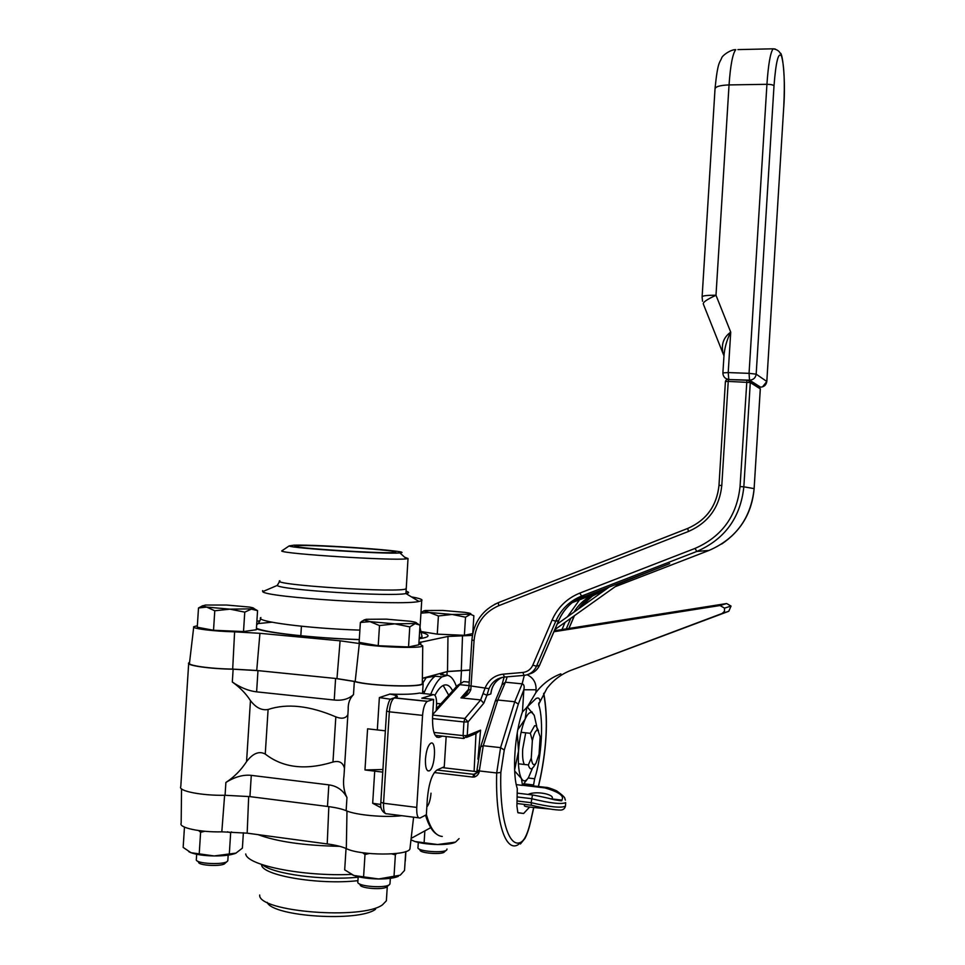 <?xml version="1.0" encoding="UTF-8"?>
<svg xmlns="http://www.w3.org/2000/svg" width="965" height="965" viewBox="0 0 965 965"><rect width="100%" height="100%" fill="white"/><g stroke="black" fill="none" stroke-linecap="round" stroke-linejoin="round"><path stroke-width="1.45" d="M434.962 695.295C437.784 689.891 440.631 686.573 443.502 685.331C447.084 683.956 450.124 685.801 452.645 690.868M443.188 685.476L448.701 695.21M442.368 736.126L439.111 737.393C434.334 737.803 432.175 730.505 432.61 715.499L433.623 699.384L421.826 698.178L433.345 694.655C435.71 694.655 436.771 698.298 436.542 705.584L436.216 710.638M416.747 807.403L383.539 803.254L389.329 711.82L422.561 715.367L416.747 807.403C416.518 814.834 417.628 818.368 420.077 818.006L426.349 814.762L427.362 798.634C428.846 783.182 432.079 773.628 437.061 769.974L444.262 766.753L446.168 736.548M431.017 793.206C430.438 799.816 429.051 804.4 426.844 806.945M422.561 715.367C423.261 707.815 424.865 703.159 427.374 701.362L433.623 699.384M425.469 758.948C426.265 750.456 428.062 745.209 430.848 743.195C436.759 739.986 434.998 768.96 429.172 770.902C426.458 771.288 425.215 767.296 425.469 758.948M188.67 663.618L180.781 786.68C177.62 790.95 201.914 795.775 225.074 795.281L249.935 796.62L327.473 806.45C335.627 807.5 341.851 808.911 346.133 810.684C355.904 815.135 384.914 817.753 401.778 815.69M422.344 682.195L423.14 683.678C421.693 687.695 369.257 686.067 354.336 681.483L335.591 678.467L334.228 700.035C342.394 700.831 348.823 699.01 353.504 694.607C349.716 698.419 347.955 703.376 348.208 709.468L344.01 775.571C342.84 783.93 343.83 791.264 346.966 797.548C343.033 790.202 336.99 785.968 328.836 784.859L251.286 775.365C243.301 774.497 234.833 776.873 225.882 782.47C234.073 777.151 240.973 770.203 246.558 761.626C252.963 753.279 259.187 750.758 265.254 754.051C282.914 767.838 305.471 770.504 332.961 762.036C339.137 760.42 342.973 762.507 344.469 768.285M347.87 714.679C345.772 718.443 341.755 719.166 335.832 716.862C309.596 705.644 287.027 703.196 268.101 709.492C261.744 710.65 255.87 707.683 250.454 700.602C245.87 693.497 239.815 687.309 232.312 682.014C240.538 687.647 248.644 690.94 256.618 691.857L257.969 670.627L233.132 669.203C210.032 668.914 185.666 665.416 188.718 662.931L189.574 662.388M382.755 772.121L364.975 769.961L367.581 728.816L385.373 730.831M377.327 729.817L379.366 697.574L389.932 694.076C403.647 694.595 413.527 694.245 419.558 693.063L420.957 693.268M381.151 807.801L372.683 803.278L374.722 771.023M335.591 678.467L257.969 670.627M469.979 670.144L447.181 671.592L440.221 673.751L440.716 674.668L447.495 675.331L441.994 676.863L435.155 676.188L422.393 678.286L447.507 671.471L447.977 636.442L418.931 642.618M447.495 675.331C451.15 676.079 454.129 679.855 456.445 686.682M334.228 700.035L256.618 691.857M364.975 769.961L382.924 769.491M422.67 691.23L424.528 691.76C427.929 683.944 431.464 678.757 435.155 676.188M423.816 693.654L424.528 691.76M430.692 694.378C434.274 685.512 438.038 679.674 441.994 676.863M282.564 550.376L281.684 550.967C282.154 553.862 393.853 560.894 406.422 558.819L408.014 558.518L404.649 557.203M293.939 545.177C318.462 544.308 417.942 551.498 399.872 552.885C388.425 554.489 289.946 548.289 289.162 545.913L293.939 545.177M299.415 545.587C319.475 544.851 402.079 550.557 395.361 552.245C392.815 554.537 286.617 547.855 295.29 545.949L299.415 545.587M262.589 590.616L262.685 591.629C265.737 597.444 401.018 605.96 418.979 601.46L421.729 600.628C423.056 599.579 419.63 598.324 411.452 596.901M256.883 621.219L259.887 620.833M418.87 643.45L422.742 645.911C421.319 648.854 373.346 647.069 359.33 643.522L340.102 640.82L259.923 633.317L234.604 631.834C213.386 631.339 191.094 628.492 193.76 626.695L197.355 625.742M472.404 635.404L447.977 636.442M469.991 670.012L447.507 671.471M422.344 682.762L422.332 683.63C420.824 687.526 369.945 685.97 355.18 681.507L336.966 678.6L256.726 670.482L232.686 669.095C210.189 668.793 186.595 665.392 189.502 662.979L193.712 627.141M386.555 898.029L386.374 900.791L382.562 904.748C362.599 920.164 257.896 911.768 259.682 895.013M267.16 902.335C272.613 916.69 358.763 922.19 375.542 909.259M351.369 874.411C302.974 876.63 246.69 865.279 245.737 853.965M405.481 857.921L405.107 861.431M411.15 838.368L430.74 827.668M181.541 788.888L181.167 823.254C178.308 827.668 200.503 832.445 221.817 831.83L247.173 833.169L327.219 843.929C335.531 845.063 341.899 846.631 346.326 848.609C360.126 855.714 408.267 855.846 409.932 848.886L410.077 847.632M521.088 732.302L530.328 733.303L532.354 740.601L531.257 758.176L528.35 764.919L518.422 763.798M538.554 731.012L536.142 725.825L534.634 725.692L530.328 733.303M528.35 764.919C529.23 768.116 530.412 769.358 531.896 768.671L533.729 766.717M531.257 758.176C532.113 764.557 533.705 766.198 536.021 763.098L539.061 754.16L540.147 736.898L538.012 730.457C535.961 729.637 534.079 733.014 532.354 740.601M440.161 703.762L436.614 703.485M445.601 698.624L442.151 702.424M419.268 849.067L420.065 849.984C419.051 853.181 442.585 855.014 444.443 851.866L446.373 850.189M447 849.031L446.819 849.803C444.648 853.518 416.699 851.347 417.942 847.572M423.816 610.857L420.969 612.775M420.945 613.149L429.485 612.498L438.412 615.972L452.115 614.452L465.516 617.202L470.462 614.295L473.863 615.754L472.741 633.571L464.37 635.308L437.266 634.15L420.306 631.412M465.516 617.202L464.37 635.308M438.412 615.972L437.266 634.15M429.485 612.498L423.768 611.086L425.07 610.507L442.754 610.447L464.901 612.353C470.124 613.113 471.957 613.752 470.389 614.247L452.115 614.452L429.485 612.498M197.873 861.25L198.597 862.047C197.56 865.702 222.963 866.872 225.062 863.277L227.089 861.492M227.861 860.092L227.644 860.997C225.195 865.243 195.014 863.856 196.281 859.538M202.614 605.731L198.501 607.986L197.258 627.226L213.53 630.278L214.773 610.785L229.947 609.156L244.76 612.136L251.358 609.12L257.559 610.664L253.831 608.481M257.559 610.664L256.34 629.747L243.518 631.544L213.53 630.278M244.76 612.136L243.518 631.544M198.501 607.986L206.727 607.094L214.773 610.785M206.727 607.094L202.638 605.923L205.436 605.043L226.678 605.043L249.392 607.057C253.506 607.745 254.748 608.336 253.144 608.819L229.947 609.156L206.727 607.094M359.571 883.928L360.162 884.579C359.016 888.488 384.83 890.357 387.146 886.533L389.172 884.772M390.029 883.204L389.788 884.242C387.074 888.753 356.399 886.533 357.798 881.938M364.372 619.783L360.379 622.473L359.113 642.352L378.22 645.718L379.498 625.561L394.818 623.86L409.787 626.888L415.107 623.643L420.028 625.115L418.786 644.825L408.521 646.96L378.22 645.718M418.231 624.066L416.53 623.197M409.787 626.888L408.521 646.96M360.379 622.473L370.017 621.641L379.498 625.561M370.017 621.641L364.3 620.097L366.085 619.301L386.265 619.144L410.487 621.279C415.975 622.16 417.761 622.895 415.831 623.499L394.818 623.86L370.017 621.641M459.063 838.621L455.516 842.107L437.615 844.532L415.022 841.552L410.981 839.815M424.142 842.192L424.853 830.889M410.981 839.852L415.022 841.552C421.114 843.338 428.653 844.327 437.615 844.532C445.758 844.58 451.511 843.88 454.901 842.433M398.316 876.353C394.239 878.102 387.689 878.97 378.69 878.97L353.938 875.508C360.415 877.643 368.666 878.789 378.69 878.97L400.234 875.171L404.54 870.442L405.722 851.576M350.259 873.82L353.938 875.508L344.686 869.863L346.049 848.476M363.612 876.461L364.999 854.544L369.245 853.506M362.623 852.722L364.999 854.544M393.997 876.727L395.373 854.894L396.519 853.458M391.814 853.892L395.373 854.894M236.123 853.072L214.17 855.955C223.989 855.979 231.19 855.074 235.774 853.241L242.396 848.139L243.373 832.723M188.826 851.697L190.998 852.71C196.571 854.676 204.291 855.75 214.17 855.955L190.998 852.71L183.157 847.403L184.46 827.101M199.248 853.47L200.599 832.276L204.894 831.263M198.597 830.551L200.599 832.276M229.32 853.82L230.671 832.711L231.504 831.89M227.414 831.794L230.671 832.711M731.989 379.679L743.665 380.126M575.912 599.916L669.65 563.644L619.988 583.258M607.974 587.914L574.573 600.821M572.209 602.618L596.032 593.559C586.66 597.299 579.29 603.499 573.934 612.148M491.547 689.722L490.835 693.932C491.619 686.115 495.431 680.59 502.246 677.382M558.699 620.423L558.614 620.616C563.91 608.746 572.498 600.399 584.368 595.562L582.691 596.237M466.783 693.485L468.556 689.879L470.811 689.686L474.068 640.458C475.781 623.836 483.984 612.256 498.688 605.718L688.455 531.462C708.346 522.68 719.456 507.361 721.796 485.492L728.237 381.404L750.288 382.538L748.345 380.379L746.922 380.222L740.046 486.553C736.862 516.046 721.868 536.661 695.041 548.409L579.748 593.125C566.986 598.336 557.758 607.311 552.077 620.073L532.813 665.126C530.786 669.445 527.457 671.893 522.849 672.46L503.223 674.149C494.816 675.198 488.833 679.686 485.262 687.611L480.679 699.915L464.889 718.491L463.936 721.953L468.085 721.917L464.889 718.491L432.634 715.065M466.107 694.245L460.956 697.888C465.83 696.923 469.111 694.185 470.811 689.686M466.493 737.441L475.986 733.569L480.57 730.143L467.229 735.559L463.079 735.62L463.888 738.502L467.229 735.559L468.085 721.917L483.779 703.22L480.679 699.915L460.956 697.888L468.652 689.191M483.779 703.22L486.927 695.258L483.188 693.63M490.835 693.932L486.927 695.258L489.002 688.636L469.002 685.681L471.873 640.072M517.493 796.981L531.413 798.658C550.038 803.194 561.461 804.521 565.683 802.627L565.466 806.173C561.232 808.188 549.797 807.029 531.16 802.675L531.462 805.256C545.334 808.501 555.164 810.105 560.93 810.069C563.283 809.852 564.802 808.549 565.466 806.161L565.55 804.774M554.815 799.876L553.126 799.056M545.527 787.331L545.285 787.307C547.179 787.187 550.955 788.357 556.588 790.818C562.474 795.051 565.237 797.705 564.875 798.779L565.394 800.154M523.139 784.69L545.273 787.307L544.863 787.898C558.988 791.976 564.634 796.041 561.787 800.094L561.739 800.202C563.717 802.361 548.735 797.862 532.475 794.955L532.74 794.991M528.096 794.424C536.033 790.516 554.248 794.436 552.221 798.272L551.473 798.863L561.775 800.094C559.531 800.757 555.213 800.19 548.844 798.369M524.333 805.654C524.164 806.366 527.517 807.005 534.417 807.572L549.616 808.984M553.934 631.737L720.011 605.525L724.522 608.131L724.486 611.291L722.218 613.438L571.256 670.217C561.413 673.992 553.271 680.084 546.865 688.527L538.699 704.293L538.904 705.355C543.802 720.469 541.667 757.127 534.646 778.755L528.217 778.007M523.899 783.821L533.573 784.967L534.646 778.755M533.573 784.967L533.512 785.92M529.652 807.017L523.633 813.483L517.843 812.626L516.914 806.077L517.288 788.55C512.017 773.206 514.755 732.725 522.451 711.989L527.433 706.778L535.889 692.605L536.07 689.782C536.287 682.713 533.307 677.72 527.143 674.776M504.14 677.092L501.884 685.041M495.298 700.928L502.005 684.836L505.419 682.207L507.18 676.827M524.297 675.355L522.149 683.859L514.743 701.748L497.795 700.023L505.419 682.207L522.149 683.859C524.019 684.354 524.574 686.332 523.838 689.782L536.07 689.782M476.529 772.929L473.694 774.328L472.922 777.09C476.143 776.885 478.266 775.112 479.279 771.759L473.682 774.328L436.952 770.022M473.779 774.28L475.902 773.689M533.681 807.476L530.629 821.191C527.939 832.819 524.815 839.767 521.269 842.035C509.134 849.309 499.412 818.983 500.847 772.422L496.698 772.965L479.303 770.939L483.26 745.716L480.642 746.838L477.024 769.865L479.303 770.939L479.279 771.759L477 771.361L477.024 770.058M514.61 769.141L515.189 766.753M571.256 670.217L728.792 611.255L731.048 606.068L726.645 603.547L554.356 630.76M554.224 631.074L704.317 607.371L554.067 631.412M540.111 701.76L539.942 700.638C539.483 698.141 538.181 697.43 536.045 698.515L527.433 706.778M560.858 673.847C550.774 677.707 542.451 683.956 535.889 692.605M524.309 764.461C522.849 761.53 522.306 756.403 522.692 749.081L525.72 732.809M517.24 732.905L518.543 751.011L514.635 769.829M514.683 771.047L521.414 778.514L522.511 785.389L528.157 778.092M516.287 784.654L522.511 785.389M526.854 707.068L525.141 719.094L517.819 729.733M536.745 726.404L534.248 715.342L527.421 707.116M521.414 778.514C523.464 781.903 525.816 781.614 528.47 777.609L532.427 768.309M521.377 778.453C518.808 773.23 517.855 764.135 518.531 751.18M536.974 729.6L536.998 730.288M525.141 719.094C527.698 713.545 530.123 711.495 532.403 712.93L534.212 715.27M518.543 751.011C519.508 737.923 521.691 727.308 525.093 719.202M723.955 355.422L722.773 352.044L723.931 355.952M722.906 372.78L723.883 357.11C724.389 348.437 726.669 340.114 730.722 332.129C723.955 336.99 721.301 343.637 722.773 352.044M702.52 301.237L702.11 297.003C702.086 295.76 706.718 295.181 715.994 295.278L729.045 84.92L766.934 84.305L749.057 373.346L728.213 372.574L722.906 372.888L723.026 374.348C723.75 377.351 725.668 379.028 728.768 379.354L728.213 372.574L730.722 332.129L715.994 295.278C706.838 299.452 702.629 302.395 703.364 304.12L723.352 354.312M732.845 379.703L746.126 380.222M439.111 737.393L436.699 737.127M225.882 782.47L225.074 795.281M250.454 700.602L246.558 761.626M233.132 669.203L232.312 682.014M249.935 796.62L251.286 775.365M328.836 784.859L327.473 806.45M346.133 810.684L346.966 797.548M353.504 694.607L354.336 681.483M426.506 677.177L423.032 682.689M443.502 674.945L441.922 673.015M418.653 817.825L387.086 813.821C384.504 814.158 383.322 810.636 383.539 803.254L380.849 802.265L386.615 711.181M380.801 804.472L372.683 803.278M379.366 697.574L390.909 699.275M460.715 682.798L461.499 670.458M447.181 671.592L446.94 675.283M427.374 701.362L394.347 697.936C391.127 700.144 389.643 695.15 386.615 711.072L389.329 711.82C390.041 704.329 391.718 699.697 394.347 697.936L392.116 698.479M427.567 701.29L394.552 697.864L396.169 697.393L393.78 697.985M396.169 697.393C398.979 696.38 396.905 695.27 389.932 694.076M419.558 693.063L433.345 694.655M268.101 709.492L265.254 754.051M335.832 716.862L332.961 762.036M406.144 588.023L406.108 588.674C402.996 593.366 268.608 584.911 279.862 580.725M278.029 584.259L277.172 585.466C280.465 589.977 390.511 596.901 405.951 593.559C409.437 592.993 409.522 592.233 406.169 591.28M359.897 630.121C307.823 628.48 253.976 621.412 260.876 617.564M420.101 626.418L419.871 627.696M419.172 638.709L423.104 638.094C430.462 636.502 429.606 634.524 420.535 632.172M271.865 622.196L256.714 623.728M256.388 628.891C269.283 633.221 316.363 638.227 359.294 639.638M461.306 670.361L462.512 635.682M420.74 644.331L420.776 642.002M355.18 681.507L359.33 643.522M336.966 678.6L340.102 640.82M256.726 670.482L259.923 633.317M232.686 669.095L234.604 631.834M261.599 864.459C260.454 875.183 318.45 885.255 357.943 880.659M358.16 877.197C323.468 880.792 273.155 874.109 262.396 864.736M258.065 834.641C277.052 841.709 304.277 845.605 339.74 846.329M224.616 795.293L221.817 831.83M248.68 796.463L247.173 833.169M328.836 806.631L327.219 843.929M346.978 811.022L346.326 848.609M732.725 379.679L728.684 379.522L728.237 381.404L725.415 381.549L718.985 485.371L721.796 485.492M746.874 380.222L742.857 380.065M728.623 379.522L727.646 379.547M719.009 485.383C716.814 505.829 706.428 520.159 687.828 528.386L687.755 528.434C706.368 520.195 716.778 505.841 718.985 485.383L725.415 381.549M758.418 386.808L760.287 388.943M522.849 672.46L524.055 675.379C529.809 674.68 533.959 671.628 536.492 666.236L555.744 621.243C561.063 609.301 569.7 600.893 581.654 596.032L696.802 551.449L709.046 550.424C735.933 538.699 750.951 518.096 754.135 488.616L743.846 486.83L750.288 382.538L760.287 388.871L754.123 488.628L760.311 388.883L750.288 382.176C749.769 380.608 748.623 379.969 746.85 380.246L728.599 379.547C727.212 378.943 726.138 379.607 725.415 381.501M695.041 548.409L696.802 551.449C724.836 539.194 740.517 517.65 743.846 486.83L740.046 486.553M567.468 616.756L579.579 599.772M566.274 628.878L570.834 618.239M565.08 622.341L561.98 629.554M539.592 665.066L539.495 665.295C537.324 670.036 533.766 672.979 528.832 674.137M552.077 620.073L555.744 621.243L558.614 620.616L539.495 665.295L536.492 666.236L532.813 665.126M687.768 528.41L498.362 602.655L687.755 528.434L688.455 531.462M474.068 640.458L471.873 640.024C473.694 622.172 482.524 609.723 498.362 602.655L498.688 605.718M498.398 602.63L494.466 604.428M432.477 718.587L463.936 721.953L463.079 735.62L433.924 732.423M523.947 675.391L504.466 677.056L503.223 674.149M489.002 688.636C492.041 681.857 497.168 678.009 504.345 677.068M584.368 595.562L581.654 596.032L579.748 593.125M435.143 735.33L463.586 738.466M615.103 586.732L709.094 550.412M603.101 591.376L598.614 593.113M574.368 615.73L573.741 617.13M596.032 593.559L598.553 593.137C590.23 596.43 583.451 601.75 578.228 609.096M571.485 617.781L573.668 617.298L568.868 628.468M457.326 685.705L463.707 681.604L469.231 682.074M432.67 714.57L459.738 684.68L469.002 685.608M477.928 759.153L480.57 730.143M475.986 733.569L474.105 771.325M474.285 774.063L474.539 777.006M517.083 803.507L531.462 805.256M517.71 793.182L532.475 794.955L531.16 802.675L517.24 800.998M522.632 785.269L544.863 787.898M538.904 705.355L539.085 702.604M543.621 693.533C548.036 716.947 546.998 744.775 540.484 777.006L540.496 777.452M500.847 772.422L504.261 750.022L518.326 704.1L523.838 689.782L522.451 711.989M540.484 777.006L538.374 786.487M518.326 704.1L514.743 701.748L500.582 747.634L496.698 772.965C495.238 820.841 505.286 852.083 517.807 844.906L521.269 842.035M480.727 746.584L495.226 701.193L497.795 700.023L483.26 745.716L500.582 747.634L504.261 750.022M434.322 772.555L472.922 777.09M442.32 767.621L476.975 771.662L442.332 767.621M442.26 836.438C435.637 835.98 430.33 828.682 426.361 814.532M726.645 603.547L720.011 605.525M722.218 613.438L728.792 611.255M729.13 379.559L749.528 380.15C753.351 379.921 755.571 377.918 756.174 374.155L774.002 85.861C773.158 84.86 770.806 84.341 766.934 84.305C768.297 64.571 770.347 52.737 773.086 48.805L737.923 49.601M774.002 85.861C775.908 61.543 778.405 51.603 781.505 56.054C784.195 65.487 784.955 82.411 783.749 106.826L766.813 381.477L756.174 374.155L749.057 373.346L749.528 380.15L760.577 387.158M715.053 88.358C717.743 61.495 719.709 62.834 721.567 58.322C721.772 55.777 730.831 49.324 735.776 49.649C732.664 53.57 730.421 65.318 729.045 84.92C719.733 85.294 715.065 86.717 715.005 89.178L702.134 296.593M775.136 48.986L773.086 48.805C776.765 49.42 779.141 50.916 780.202 53.292C782.289 51.157 785.872 78.394 783.773 106.874L783.761 107.151M783.749 106.826L766.813 381.561M762.519 386.869L766.813 381.477C766.198 385.035 764.087 386.941 760.444 387.158M427.628 770.721L429.172 770.902M423.14 683.678L422.525 693.485M441.946 674.788L440.233 673.751M389.631 694.064C394.082 694.752 396.362 695.5 396.482 696.32L394.203 697.948M385.469 813.543C381.657 811.251 380.114 807.548 380.837 802.422M289.162 545.913L281.684 550.967M399.872 552.885L406.422 558.819M418.979 601.46L405.951 593.559L408.014 558.518M262.685 591.629L277.172 585.466L279.729 581.292M260.707 618.553C259.899 621.4 258.548 623.462 256.654 624.765M256.425 628.251C265.821 632.835 315.036 638.094 359.294 639.554M419.208 638.106L422.091 636.816L420.028 627.576L421.729 600.628M301.418 626.237L300.815 635.814M422.742 645.911L422.332 683.63M387.291 886.413L386.374 900.791M405.891 851.528L405.288 861.07M409.932 848.886L413.599 817.186M538.012 730.457L536.142 725.825M536.021 763.098L533.645 766.849M436.771 703.413L440.86 703.835M418.315 842.433L418.002 847.33M423.768 611.086L421.826 612.063M196.679 854.266L196.353 859.26M228.174 855.135L227.824 860.72M202.638 605.923L198.645 607.938M358.196 876.727L357.882 881.612M390.33 878.331L389.981 883.94M364.3 620.097L361.586 621.472M499.581 678.769C494.876 681.941 492.054 686.453 491.113 692.303M577.854 598.71C569.205 603.897 562.824 611.183 558.723 620.555L539.604 665.223C537.433 669.939 533.886 672.895 528.941 674.089M468.568 689.794L468.99 685.741M721.591 544.079C741.18 530.846 752.037 512.367 754.148 488.628M568.94 628.456L574.465 615.658M578.337 609.024L592.245 596.165M436.337 708.817L457.7 685.307L463.707 681.604L469.219 682.146M466.915 693.316L466.047 694.293M538.699 704.281L538.76 703.34M543.765 693.28C548.132 716.995 547.058 744.992 540.533 777.271L538.47 786.499M475.805 773.773L473.767 774.328L476.493 772.989M436.482 834.062C432.115 831.179 428.448 824.882 425.517 815.196M475.781 773.797L477 771.385M533.79 807.488L530.678 821.444C529.013 828.658 527.119 834.291 525.008 838.368L520.388 844.001M724.522 608.131L731.048 606.068M518.024 812.783L523.633 813.483M554.839 629.626L620.628 582.8M557.215 624.066L609.192 587.046M528.47 777.609L527.964 778.405M532.403 712.93L531.956 711.82"/></g></svg>
